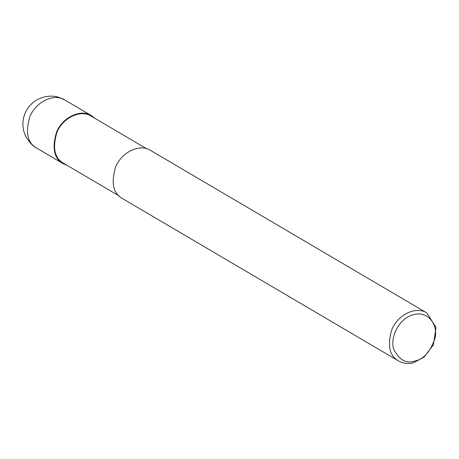<?xml version="1.0" encoding="UTF-8"?>
<svg xmlns="http://www.w3.org/2000/svg" width="459" height="459" viewBox="0 0 459 459"><rect width="100%" height="100%" fill="white"/><g stroke="black" fill="none" stroke-linecap="round" stroke-linejoin="round"><path stroke-width="0.69" d="M67.278 165.447L63.222 163.708C54.082 158.596 51.827 148.154 56.463 132.381C62.051 117.745 80.612 108.381 91.49 115.662L94.973 118.359M118.835 195.775L63.508 163.226C54.546 158.217 52.337 147.982 56.876 132.525C62.355 118.187 80.549 109.007 91.203 116.144L146.53 148.693M398.596 361.004L122.318 198.477C113.178 193.359 110.923 182.917 115.559 167.145C121.147 152.514 139.708 143.151 150.586 150.432L426.859 312.958L436.05 327.428L433.376 344.847L424.087 357.096L413.714 362.65C408.877 364.199 403.84 363.648 398.596 361.004C389.45 355.886 387.195 345.443 391.831 329.677C397.425 315.04 415.986 305.677 426.859 312.958M415.091 360.952C406.64 363.958 399.623 360.286 394.051 349.942C389.387 339.413 398.033 318.546 413.318 314.748C428.568 310.129 438.62 325.838 434.857 338.696C430.186 351.858 423.6 359.282 415.091 360.952M64.897 100.022L59.326 97.52C52.9 95.156 42.039 95.162 32.578 102.931C26.748 108.112 23.541 114.578 22.95 122.341C22.669 127.384 23.656 132.152 25.905 136.644C29.732 142.841 33.306 146.645 36.628 148.062C27.488 142.95 25.234 132.508 29.869 116.735C35.458 102.105 54.019 92.741 64.897 100.022L91.49 115.662M36.628 148.062L63.222 163.708"/></g></svg>
